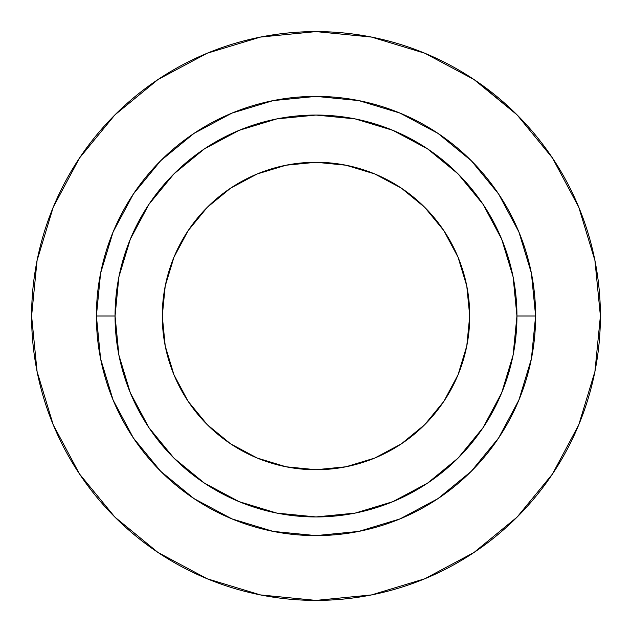 <?xml version="1.0" encoding="UTF-8"?>
<svg xmlns="http://www.w3.org/2000/svg" width="632" height="632" viewBox="0 0 632 632"><rect width="100%" height="100%" fill="white"/><g stroke="black" fill="none" stroke-linecap="round" stroke-linejoin="round"><path stroke-width="0.95" d="M165.221 345.988L173.974 374.831L165.221 345.988L162.274 316A153.726 153.726 0 0 1 316 162.274A153.726 153.726 0 0 1 469.726 316L466.779 345.988L458.026 374.831L466.779 345.988M600.4 316A284.4 284.4 0 0 1 316 600.4A284.4 284.4 0 0 1 31.6 316L37.067 371.482L53.246 424.838L79.529 474.008L114.898 517.102L157.992 552.471L207.162 578.754L260.518 594.933L316 600.4L371.482 594.933L424.838 578.754L474.008 552.471L517.102 517.102L552.471 474.008L578.754 424.838L594.933 371.482L600.4 316L594.933 260.518L578.754 207.162L552.471 157.992L517.102 114.898L474.008 79.529L424.838 53.246L371.482 37.067L316 31.6L260.518 37.067L207.162 53.246L157.992 79.529L114.898 114.898L79.529 157.992L53.246 207.162L37.067 260.518L31.6 316A284.4 284.4 0 0 1 316 31.6A284.4 284.4 0 0 1 600.4 316A284.4 284.4 0 0 0 544.768 147.035M535.612 316L516.944 316A200.944 200.944 0 0 1 316 516.944A200.944 200.944 0 0 1 115.056 316L96.388 316A219.612 219.612 0 0 0 316 535.612A219.612 219.612 0 0 0 535.612 316A219.612 219.612 0 0 0 316 96.388A219.612 219.612 0 0 0 96.388 316L115.056 316L118.911 355.2L130.35 392.899L148.915 427.643L173.911 458.089L204.357 483.085L239.101 501.65L276.8 513.089L316 516.944L355.2 513.089L392.899 501.65L427.643 483.085L458.089 458.089L483.085 427.643L501.65 392.899L513.089 355.2L516.944 316L513.089 276.8L501.65 239.101L483.085 204.357L458.089 173.911L427.643 148.915L392.899 130.35L355.2 118.911L316 115.056L276.8 118.911L239.101 130.35L204.357 148.915L173.911 173.911L148.915 204.357L130.35 239.101L118.911 276.8L115.056 316A200.944 200.944 0 0 1 316 115.056A200.944 200.944 0 0 1 516.944 316L535.612 316L531.394 358.842L518.896 400.04L498.601 438.008L471.29 471.29L438.008 498.601L400.04 518.896L358.842 531.394L316 535.612L273.158 531.394L231.96 518.896L193.992 498.601L160.71 471.29L133.399 438.008L113.104 400.04L100.606 358.842L96.388 316L100.606 273.158L113.104 231.96L133.399 193.992L160.71 160.71L193.992 133.399L231.96 113.104L273.158 100.606L316 96.388L358.842 100.606L400.04 113.104L438.008 133.399L471.29 160.71L498.601 193.992L518.896 231.96L531.394 273.158L535.612 316M257.169 458.026L286.012 466.779L257.169 458.026L230.593 443.822L207.296 424.704L188.178 401.407L207.296 424.704L210.535 427.848M345.988 466.779L374.831 458.026L345.988 466.779L316 469.726L286.012 466.779M458.026 374.831L443.822 401.407L424.704 424.704L401.407 443.822L424.704 424.704L427.848 421.465M466.779 286.012L458.026 257.169L466.779 286.012L469.726 316A153.726 153.726 0 0 1 316 469.726A153.726 153.726 0 0 1 162.274 316L165.221 286.012L173.974 257.169L165.221 286.012M374.831 173.974L345.988 165.221L374.831 173.974L401.407 188.178L424.704 207.296L443.822 230.593L424.704 207.296L421.465 204.152M286.012 165.221L257.169 173.974L286.012 165.221L316 162.274L345.988 165.221M173.974 257.169L188.178 230.593L207.296 207.296L230.593 188.178L207.296 207.296L204.152 210.535M401.407 443.822L374.831 458.026M188.178 401.407L173.974 374.831M230.593 188.178L257.169 173.974M443.822 230.593L458.026 257.169M498.601 438.008L471.29 471.29L498.601 438.008L471.29 471.29L498.601 438.008L471.29 471.29L438.071 498.561M193.992 498.601L160.71 471.29L193.992 498.601L160.71 471.29L193.992 498.601L160.71 471.29L133.439 438.071M133.399 193.992L160.71 160.71L133.399 193.992L160.71 160.71L133.399 193.992L160.71 160.71L193.929 133.439M438.008 133.399L471.29 160.71L438.008 133.399L471.29 160.71L438.008 133.399L471.29 160.71L498.561 193.929M534.269 133.684A284.4 284.4 0 0 0 532.831 131.97M510.174 108.206A284.4 284.4 0 0 0 508.207 106.381M501.271 100.227A284.4 284.4 0 0 0 500.015 99.153M498.695 98.039A284.4 284.4 0 0 0 498.221 97.644M494.311 94.445A284.4 284.4 0 0 0 492.217 92.77M483.314 86.023A284.4 284.4 0 0 0 479.127 83.037M471.535 77.902A284.4 284.4 0 0 0 31.6 316M477.097 81.623L517.166 114.961L552.471 157.992M477.555 81.939L473.882 79.45L477.555 81.939M474.387 79.79L477.673 82.018L474.387 79.79M552.471 474.008L517.102 517.102L474.008 552.471M114.898 517.102L79.529 474.008M79.529 157.992L114.898 114.898L157.992 79.529M474.087 79.585L474.569 79.909M480.138 83.74L478.693 82.729M478.258 82.429L480.281 83.843M476.828 81.441L478.748 82.768M543.947 145.937L541.814 143.101"/></g></svg>
